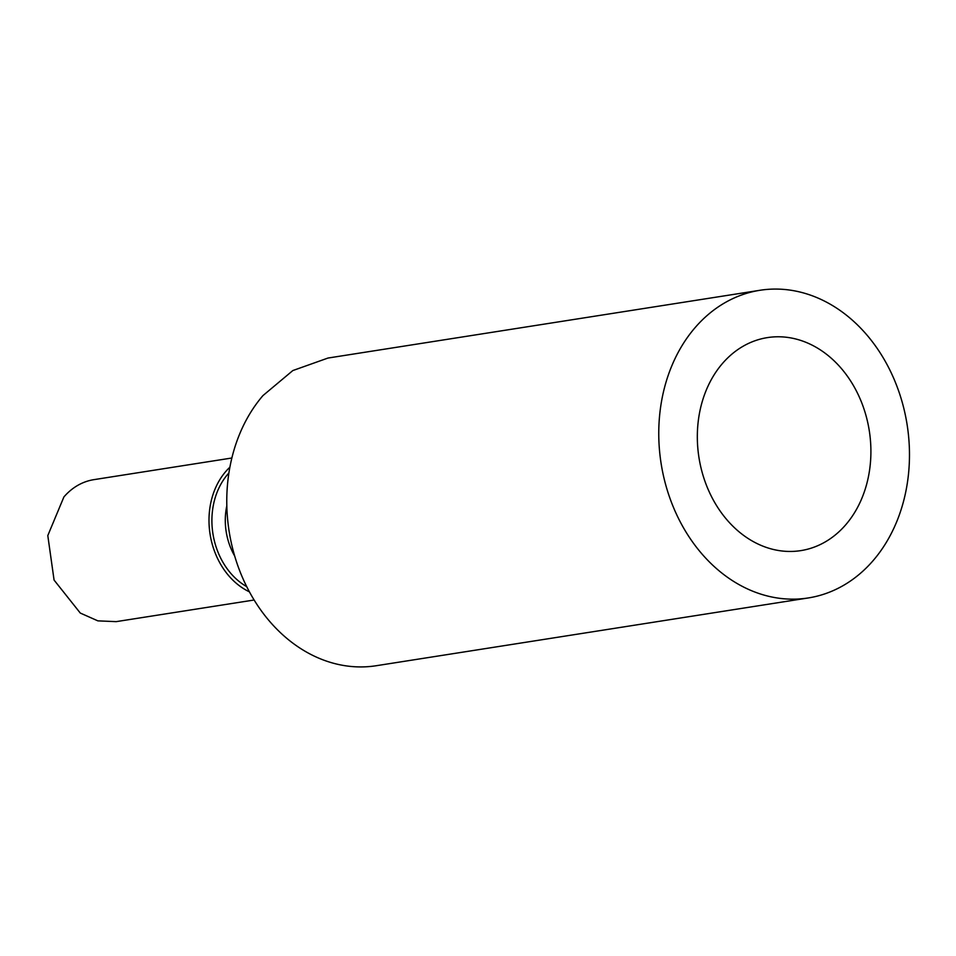 <?xml version="1.0" encoding="UTF-8"?>
<svg xmlns="http://www.w3.org/2000/svg" width="956" height="956" viewBox="0 0 956 956"><rect width="100%" height="100%" fill="white"/><g stroke="black" fill="none" stroke-linecap="round" stroke-linejoin="round"><path stroke-width="1.43" d="M694.94 327.812A155.72 124.531 81.1 0 0 673.657 507.851A155.72 124.531 81.1 0 0 808.25 597.954A155.72 124.531 81.1 0 0 873.306 560.407A155.72 124.531 81.1 0 0 894.577 380.369A155.72 124.531 81.1 0 0 759.984 290.277A155.72 124.531 81.1 0 0 694.94 327.812M759.984 290.277L327.992 358.046L292.835 370.558L262.948 395.593A155.72 124.531 81.1 0 0 241.665 575.631A155.72 124.531 81.1 0 0 376.258 665.723L808.25 597.954M722.378 363.591A107.801 86.207 81.1 0 0 707.643 488.241A107.801 86.207 81.1 0 0 800.829 550.62A107.801 86.207 81.1 0 0 845.857 524.629A107.801 86.207 81.1 0 0 860.591 399.978A107.801 86.207 81.1 0 0 767.405 337.611A107.801 86.207 81.1 0 0 722.378 363.591M229.87 467.221A71.867 57.48 81.1 0 0 225.7 471.583A71.867 57.48 81.1 0 0 249.42 591.848M231.854 458.008L93.915 479.649A71.867 57.48 81.1 0 0 63.885 496.977L47.8 535.575L54.074 580.077L80.292 613.059L97.882 620.862L116.19 621.639L254.129 600.01M226.811 505.808A58.698 46.94 81.1 0 0 234.698 556.045M228.89 472.993A68.282 54.6 81.1 0 0 227.755 474.272A68.282 54.6 81.1 0 0 246.72 586.649"/></g></svg>
